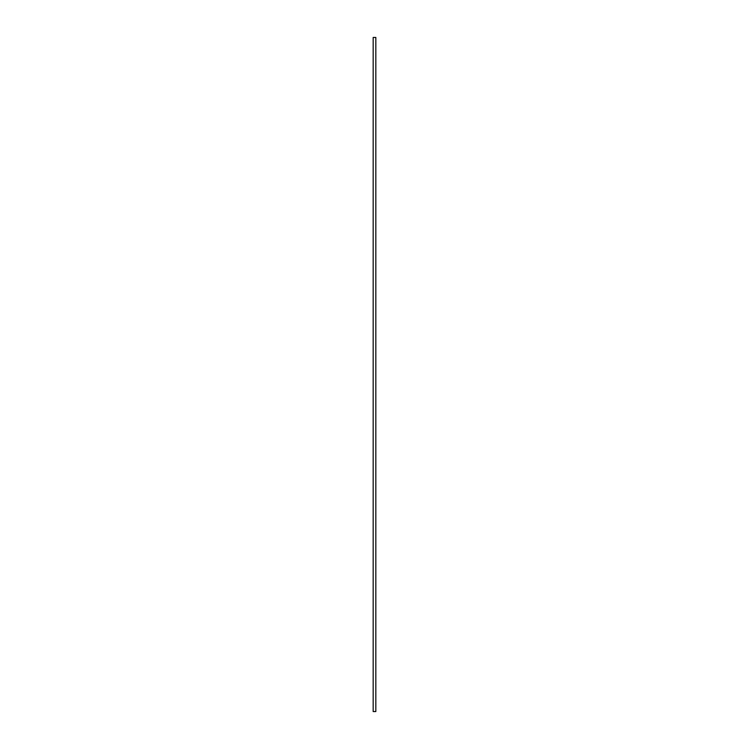 <?xml version="1.0" encoding="UTF-8"?>
<svg xmlns="http://www.w3.org/2000/svg" width="749" height="749" viewBox="0 0 749 749"><rect width="100%" height="100%" fill="white"/><g stroke="black" fill="none" stroke-linecap="round" stroke-linejoin="round"><path stroke-width="1.12" d="M375.829 711.55L375.829 37.45L373.171 37.45L373.171 711.55L375.829 711.55"/></g></svg>
